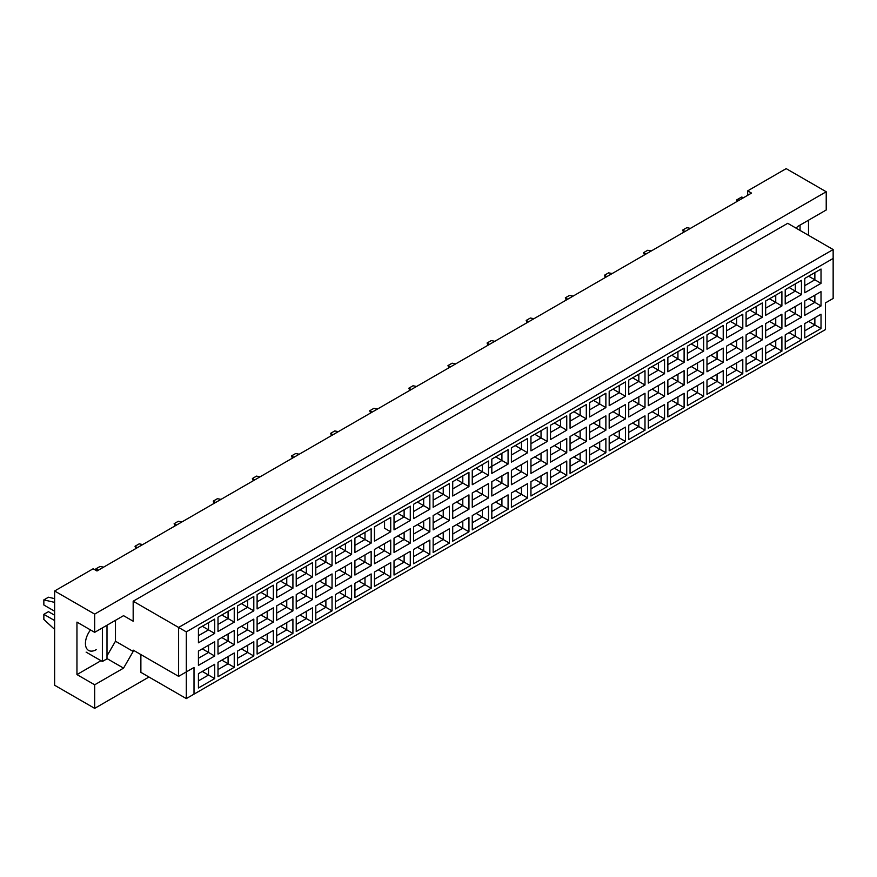 <?xml version="1.0" encoding="UTF-8"?>
<svg xmlns="http://www.w3.org/2000/svg" width="877" height="877" viewBox="0 0 877 877"><rect width="100%" height="100%" fill="white"/><g stroke="black" fill="none" stroke-linecap="round" stroke-linejoin="round"><path stroke-width="1.32" d="M796.382 228.327L797.346 226.661L826.222 209.987L826.222 191.756L786.176 168.636L747.675 190.868L751.523 193.093L96.985 570.982L93.137 568.767L54.626 590.988L54.626 685.244L94.672 708.364L148.958 677.022M94.672 708.364L94.672 684.794L76.957 674.577L76.957 622.111L94.672 632.339L94.672 614.108L54.626 590.988M94.672 684.794L123.547 668.131L133.172 651.458L133.172 650.12L178.612 676.353L178.612 627.45L833.15 249.55L787.721 223.317L133.172 601.216L133.172 621.223L123.547 615.665L94.672 632.339M826.222 191.756L94.672 614.108M808.506 235.321L808.506 220.204M747.675 190.868L747.675 195.308M194.014 694.135L186.308 698.585L186.308 671.903L194.014 667.463L194.014 694.135L825.454 329.577L186.308 698.585L140.879 672.352L140.879 654.571M133.172 601.216L186.308 631.889L186.308 671.903L178.612 676.353L194.014 667.463M123.547 615.665L133.172 621.223M106.994 655.897L115.468 641.23L115.468 620.335M115.468 641.23L133.172 651.458M833.15 298.454L825.454 302.905L833.15 298.454L833.15 258.441L186.308 631.889M106.994 658.572L123.547 668.131M76.957 674.577L100.987 660.699M90.517 629.938A15.249 8.803 120 0 0 88.588 650.427A15.249 8.803 120 0 0 96.218 649.682M808.627 321.377L814.865 324.972L814.865 317.77L804.779 323.602L821.025 314.218L821.025 328.535L804.779 337.908L804.779 323.602M804.779 330.804L814.865 324.972L821.025 328.535M825.454 329.577L825.454 302.905M198.432 628.491L214.69 619.107L214.69 633.424L198.432 642.808L198.432 628.491L208.529 622.67L208.529 629.872L214.69 633.424M198.432 651.074L214.69 641.701L214.69 656.018L198.432 665.391L198.432 651.074L208.529 645.253L208.529 652.455L214.69 656.018M198.432 673.668L214.69 664.284L214.69 678.601L198.432 687.974L198.432 673.668L208.529 667.836L208.529 675.038L214.69 678.601M218 617.2L234.247 607.816L234.247 622.133L218 631.517L218 617.2L228.086 611.379L228.086 618.581L234.247 622.133M218 639.782L234.247 630.41L234.247 644.716L218 654.099L218 639.782L228.086 633.961L228.086 641.164L234.247 644.716M218 662.365L234.247 652.992L234.247 667.309L218 676.682L218 662.365L228.086 656.544L228.086 663.746L234.247 667.309M237.557 605.908L253.804 596.524L253.804 610.841L237.557 620.225L237.557 605.908L247.643 600.087L247.643 607.29L253.804 610.841M237.557 628.491L253.804 619.107L253.804 633.424L237.557 642.808L237.557 628.491L247.643 622.67L247.643 629.872L253.804 633.424M237.557 651.074L253.804 641.701L253.804 656.018L237.557 665.391L237.557 651.074L247.643 645.253L247.643 652.455L253.804 656.018M257.114 594.617L273.361 585.233L273.361 599.55L257.114 608.934L257.114 594.617L267.2 588.796L267.2 595.998L273.361 599.55M257.114 617.2L273.361 607.816L273.361 622.133L257.114 631.517L257.114 617.2L267.2 611.379L267.2 618.581L273.361 622.133M257.114 639.782L273.361 630.41L273.361 644.716L257.114 654.099L257.114 639.782L267.2 633.961L267.2 641.164L273.361 644.716M276.672 583.326L292.918 573.942L292.918 588.259L276.672 597.643L276.672 583.326L286.757 577.494L286.757 584.696L292.918 588.259M276.672 605.908L292.918 596.524L292.918 610.841L276.672 620.225L276.672 605.908L286.757 600.087L286.757 607.29L292.918 610.841M276.672 628.491L292.918 619.107L292.918 633.424L276.672 642.808L276.672 628.491L286.757 622.67L286.757 629.872L292.918 633.424M296.229 572.034L312.486 562.65L312.486 576.967L296.229 586.351L296.229 572.034L306.325 566.202L306.325 573.405L312.486 576.967M296.229 594.617L312.486 585.233L312.486 599.55L296.229 608.934L296.229 594.617L306.325 588.796L306.325 595.998L312.486 599.55M296.229 617.2L312.486 607.816L312.486 622.133L296.229 631.517L296.229 617.2L306.325 611.379L306.325 618.581L312.486 622.133M315.797 560.743L332.043 551.359L332.043 565.676L315.797 575.049L315.797 560.743L325.882 554.911L325.882 562.113L332.043 565.676M315.797 583.326L332.043 573.942L332.043 588.259L315.797 597.643L315.797 583.326L325.882 577.494L325.882 584.696L332.043 588.259M315.797 605.908L332.043 596.524L332.043 610.841L315.797 620.225L315.797 605.908L325.882 600.087L325.882 607.29L332.043 610.841M335.354 549.44L351.6 540.068L351.6 554.385L335.354 563.758L335.354 549.44L345.439 543.619L345.439 550.822L351.6 554.385M335.354 572.034L351.6 562.65L351.6 576.967L335.354 586.351L335.354 572.034L345.439 566.202L345.439 573.405L351.6 576.967M335.354 594.617L351.6 585.233L351.6 599.55L335.354 608.934L335.354 594.617L345.439 588.796L345.439 595.998L351.6 599.55M354.911 538.149L371.157 528.776L371.157 543.093L354.911 552.466L354.911 538.149L364.996 532.328L364.996 539.53L371.157 543.093M354.911 560.743L371.157 551.359L371.157 565.676L354.911 575.049L354.911 560.743L364.996 554.911L364.996 562.113L371.157 565.676M354.911 583.326L371.157 573.942L371.157 588.259L354.911 597.643L354.911 583.326L364.996 577.504L364.996 584.707L371.157 588.259M390.714 531.791L384.554 528.239L384.554 521.037L374.468 526.858L390.714 517.485L390.714 531.791L374.468 541.175L374.468 526.858L374.468 541.175M374.468 549.44L390.714 540.068L390.714 554.385L374.468 563.758L374.468 549.44L384.554 543.619L384.554 550.822L390.714 554.385M374.468 572.034L390.714 562.65L390.714 576.967L374.468 586.351L374.468 572.034L384.554 566.202L384.554 573.405L390.714 576.967M394.025 515.566L410.283 506.182L410.283 520.5L394.025 529.883L394.025 515.566L404.122 509.745L404.122 516.948L410.283 520.5M394.025 538.149L410.283 528.776L410.283 543.093L394.025 552.466L394.025 538.149L404.122 532.328L404.122 539.53L410.283 543.093M394.025 560.743L410.283 551.359L410.283 565.676L394.025 575.049L394.025 560.743L404.122 554.911L404.122 562.113L410.283 565.676M413.593 504.275L429.84 494.891L429.84 509.208L413.593 518.592L413.593 504.275L423.679 498.454L423.679 505.656L429.84 509.208M413.593 526.858L429.84 517.485L429.84 531.791L413.593 541.175L413.593 526.858L423.679 521.037L423.679 528.239L429.84 531.791M413.593 549.451L429.84 540.068L429.84 554.385L413.593 563.758L413.593 549.451L423.679 543.619L423.679 550.822L429.84 554.385M433.15 492.984L449.397 483.6L449.397 497.917L433.15 507.301L433.15 492.984L443.236 487.163L443.236 494.365L449.397 497.917M433.15 515.566L449.397 506.182L449.397 520.5L433.15 529.883L433.15 515.566L443.236 509.745L443.236 516.948L449.397 520.5M433.15 538.149L449.397 528.776L449.397 543.093L433.15 552.466L433.15 538.149L443.236 532.328L443.236 539.53L449.397 543.093M452.707 481.692L468.954 472.308L468.954 486.625L452.707 496.009L452.707 481.692L462.793 475.871L462.793 483.074L468.954 486.625M452.707 504.275L468.954 494.891L468.954 509.208L452.707 518.592L452.707 504.275L462.793 498.454L462.793 505.656L468.954 509.208M452.707 526.858L468.954 517.485L468.954 531.791L452.707 541.175L452.707 526.858L462.793 521.037L462.793 528.239L468.954 531.791M472.264 470.401L488.511 461.017L488.511 475.334L472.264 484.718L472.264 470.401L482.35 464.58L482.35 471.782L488.511 475.334M472.264 492.984L488.511 483.6L488.511 497.917L472.264 507.301L472.264 492.984L482.35 487.163L482.35 494.365L488.511 497.917M472.264 515.566L488.511 506.193L488.511 520.5L472.264 529.883L472.264 515.566L482.35 509.745L482.35 516.948L488.511 520.5M491.822 459.109L508.079 449.726L508.079 464.043L491.822 473.427L491.822 459.109L501.918 453.277L501.918 460.48L508.079 464.043M491.822 481.692L508.079 472.308L508.079 486.625L491.822 496.009L491.822 481.692L501.918 475.871L501.918 483.074L508.079 486.625M491.822 504.275L508.079 494.891L508.079 509.208L491.822 518.592L491.822 504.275L501.918 498.454L501.918 505.656L508.079 509.208M511.39 447.818L527.636 438.434L527.636 452.751L511.39 462.124L511.39 447.818L521.475 441.986L521.475 449.188L527.636 452.751M511.39 470.401L527.636 461.017L527.636 475.334L511.39 484.718L511.39 470.401L521.475 464.58L521.475 471.782L527.636 475.334M511.39 492.984L527.636 483.6L527.636 497.917L511.39 507.301L511.39 492.984L521.475 487.163L521.475 494.365L527.636 497.917M530.947 436.516L547.193 427.143L547.193 441.46L530.947 450.833L530.947 436.516L541.032 430.695L541.032 437.897L547.193 441.46M530.947 459.109L547.193 449.726L547.193 464.043L530.947 473.427L530.947 459.109L541.032 453.277L541.032 460.48L547.193 464.043M530.947 481.692L547.193 472.308L547.193 486.625L530.947 496.009L530.947 481.692L541.032 475.871L541.032 483.074L547.193 486.625M550.504 425.224L566.75 415.851L566.75 430.168L550.504 439.541L550.504 425.224L560.589 419.403L560.589 426.606L566.75 430.168M550.504 447.818L566.75 438.434L566.75 452.751L550.504 462.135L550.504 447.818L560.589 441.986L560.589 449.188L566.75 452.751M550.504 470.401L566.75 461.017L566.75 475.334L550.504 484.718L550.504 470.401L560.589 464.58L560.589 471.782L566.75 475.334M570.061 413.933L586.307 404.56L586.307 418.866L570.061 428.25L570.061 413.933L580.146 408.112L580.146 415.314L586.307 418.866M570.061 436.527L586.307 427.143L586.307 441.46L570.061 450.833L570.061 436.527L580.146 430.695L580.146 437.897L586.307 441.46M570.061 459.109L586.307 449.726L586.307 464.043L570.061 473.427L570.061 459.109L580.146 453.277L580.146 460.48L586.307 464.043M589.618 402.642L605.875 393.258L605.875 407.575L589.618 416.959L589.618 402.642L599.715 396.821L599.715 404.023L605.875 407.575M589.618 425.224L605.875 415.851L605.875 430.168L589.618 439.541L589.618 425.224L599.715 419.403L599.715 426.606L605.875 430.168M589.618 447.818L605.875 438.434L605.875 452.751L589.618 462.135L589.618 447.818L599.715 441.986L599.715 449.188L605.875 452.751M609.186 391.35L625.433 381.966L625.433 396.283L609.186 405.667L609.186 391.35L619.272 385.529L619.272 392.732L625.433 396.283M609.186 413.933L625.433 404.56L625.433 418.877L609.186 428.25L609.186 413.933L619.272 408.112L619.272 415.314L625.433 418.877M609.186 436.527L625.433 427.143L625.433 441.46L609.186 450.833L609.186 436.527L619.272 430.695L619.272 437.897L625.433 441.46M628.743 380.059L644.99 370.675L644.99 384.992L628.743 394.376L628.743 380.059L638.829 374.238L638.829 381.44L644.99 384.992M628.743 402.642L644.99 393.269L644.99 407.575L628.743 416.959L628.743 402.642L638.829 396.821L638.829 404.023L644.99 407.575M628.743 425.224L644.99 415.851L644.99 430.168L628.743 439.541L628.743 425.224L638.829 419.403L638.829 426.606L644.99 430.168M648.3 368.768L664.547 359.384L664.547 373.701L648.3 383.085L648.3 368.768L658.386 362.946L658.386 370.149L664.547 373.701M648.3 391.35L664.547 381.966L664.547 396.283L648.3 405.667L648.3 391.35L658.386 385.529L658.386 392.732L664.547 396.283M648.3 413.933L664.547 404.56L664.547 418.877L648.3 428.25L648.3 413.933L658.386 408.112L658.386 415.314L664.547 418.877M667.857 357.476L684.104 348.092L684.104 362.409L667.857 371.793L667.857 357.476L677.943 351.655L677.943 358.857L684.104 362.409M667.857 380.059L684.104 370.675L684.104 384.992L667.857 394.376L667.857 380.059L677.943 374.238L677.943 381.44L684.104 384.992M667.857 402.642L684.104 393.269L684.104 407.575L667.857 416.959L667.857 402.642L677.943 396.821L677.943 404.023L684.104 407.575M687.415 346.185L703.661 336.801L703.661 351.118L687.415 360.502L687.415 346.185L697.511 340.353L697.511 347.555L703.661 351.118M687.415 368.768L703.661 359.384L703.661 373.701L687.415 383.085L687.415 368.768L697.511 362.946L697.511 370.149L703.661 373.701M687.415 391.35L703.661 381.966L703.661 396.283L687.415 405.667L687.415 391.35L697.511 385.529L697.511 392.732L703.661 396.283M706.983 334.893L723.229 325.51L723.229 339.827L706.983 349.21L706.983 334.893L717.068 329.061L717.068 336.264L723.229 339.827M706.983 357.476L723.229 348.092L723.229 362.409L706.983 371.793L706.983 357.476L717.068 351.655L717.068 358.857L723.229 362.409M706.983 380.059L723.229 370.675L723.229 384.992L706.983 394.376L706.983 380.059L717.068 374.238L717.068 381.44L723.229 384.992M726.54 323.602L742.786 314.218L742.786 328.535L726.54 337.908L726.54 323.602L736.625 317.77L736.625 324.972L742.786 328.535M726.54 346.185L742.786 336.801L742.786 351.118L726.54 360.502L726.54 346.185L736.625 340.353L736.625 347.555L742.786 351.118M726.54 368.768L742.786 359.384L742.786 373.701L726.54 383.085L726.54 368.768L736.625 362.946L736.625 370.149L742.786 373.701M746.097 312.3L762.343 302.927L762.343 317.244L746.097 326.617L746.097 312.3L756.182 306.479L756.182 313.681L762.343 317.244M746.097 334.893L762.343 325.51L762.343 339.827L746.097 349.21L746.097 334.893L756.182 329.061L756.182 336.264L762.343 339.827M746.097 357.476L762.343 348.092L762.343 362.409L746.097 371.793L746.097 357.476L756.182 351.655L756.182 358.857L762.343 362.409M765.654 301.008L781.9 291.635L781.9 305.952L765.654 315.325L765.654 301.008L775.739 295.187L775.739 302.39L781.9 305.952M765.654 323.602L781.9 314.218L781.9 328.535L765.654 337.908L765.654 323.602L775.739 317.77L775.739 324.972L781.9 328.535M765.654 346.185L781.9 336.801L781.9 351.118L765.654 360.502L765.654 346.185L775.739 340.364L775.739 347.566L781.9 351.118M785.211 289.717L801.457 280.344L801.457 294.65L785.211 304.034L785.211 289.717L795.307 283.896L795.307 291.098L801.457 294.65M785.211 312.3L801.457 302.927L801.457 317.244L785.211 326.617L785.211 312.3L795.307 306.479L795.307 313.681L801.457 317.244M785.211 334.893L801.457 325.51L801.457 339.827L785.211 349.21L785.211 334.893L795.307 329.061L795.307 336.264L801.457 339.827M804.779 278.426L821.025 269.042L821.025 283.359L804.779 292.743L804.779 278.426L814.865 272.604L814.865 279.807L821.025 283.359M804.779 301.008L821.025 291.635L821.025 305.952L804.779 315.325L804.779 301.008L814.865 295.187L814.865 302.39L821.025 305.952M821.025 314.218L814.865 317.77M808.627 298.794L814.865 302.39L804.779 308.211M808.627 276.2L814.865 279.807L804.779 285.628M789.07 332.668L795.307 336.264L785.211 342.096M789.07 310.085L795.307 313.681L785.211 319.502M789.07 287.492L795.307 291.098L785.211 296.919M769.502 343.959L775.739 347.566L765.654 353.387M769.502 321.377L775.739 324.972L765.654 330.804M769.502 298.794L775.739 302.39L765.654 308.211M749.945 355.251L756.182 358.857L746.097 364.679M749.945 332.668L756.182 336.264L746.097 342.096M749.945 310.085L756.182 313.681L746.097 319.502M730.388 366.542L736.625 370.149L726.54 375.97M730.388 343.959L736.625 347.555L726.54 353.387M730.388 321.377L736.625 324.972L726.54 330.804M710.83 377.834L717.068 381.44L706.983 387.261M710.83 355.251L717.068 358.857L706.983 364.679M710.83 332.668L717.068 336.264L706.983 342.096M691.273 389.125L697.511 392.732L687.415 398.553M691.273 366.542L697.511 370.149L687.415 375.97M691.273 343.959L697.511 347.555L687.415 353.387M671.705 400.416L677.943 404.023L667.857 409.844M671.705 377.834L677.943 381.44L667.857 387.261M671.705 355.251L677.943 358.857L667.857 364.679M652.148 411.719L658.386 415.314L648.3 421.135M652.148 389.125L658.386 392.732L648.3 398.553M652.148 366.542L658.386 370.149L648.3 375.97M632.591 423.01L638.829 426.606L628.743 432.427M632.591 400.416L638.829 404.023L628.743 409.844M632.591 377.834L638.829 381.44L628.743 387.261M613.034 434.301L619.272 437.897L609.186 443.729M613.034 411.719L619.272 415.314L609.186 421.135M613.034 389.125L619.272 392.732L609.186 398.553M593.477 445.593L599.715 449.188L589.618 455.02M593.477 423.01L599.715 426.606L589.618 432.427M593.477 400.416L599.715 404.023L589.618 409.844M573.909 456.884L580.146 460.48L570.061 466.312M573.909 434.301L580.146 437.897L570.061 443.729M573.909 411.719L580.146 415.314L570.061 421.135M554.352 468.175L560.589 471.782L550.504 477.603M554.352 445.593L560.589 449.188L550.504 455.02M554.352 423.01L560.589 426.606L550.504 432.427M534.795 479.467L541.032 483.074L530.947 488.895M534.795 456.884L541.032 460.48L530.947 466.312M534.795 434.301L541.032 437.897L530.947 443.718M515.237 490.758L521.475 494.365L511.39 500.186M515.237 468.175L521.475 471.782L511.39 477.603M515.237 445.593L521.475 449.188L511.39 455.02M495.68 502.05L501.918 505.656L491.822 511.477M495.68 479.467L501.918 483.074L491.822 488.895M495.68 456.884L501.918 460.48L488.511 468.219M491.822 466.312L501.918 460.48M476.112 513.341L482.35 516.948L472.264 522.769M476.112 490.758L482.35 494.365L472.264 500.186M476.112 468.175L482.35 471.782L472.264 477.603L482.35 471.782M456.555 524.643L462.793 528.239L452.707 534.06M456.555 502.05L462.793 505.656L452.707 511.477M456.555 479.467L462.793 483.074L452.707 488.895L462.793 483.074M436.998 535.935L443.236 539.53L433.15 545.351M436.998 513.341L443.236 516.948L433.15 522.769M436.998 490.758L443.236 494.365L433.15 500.186L443.236 494.365M417.441 547.226L423.679 550.822L413.593 556.654M417.441 524.643L423.679 528.239L413.593 534.06M417.441 502.05L423.679 505.656L413.593 511.477L423.679 505.656M397.884 558.517L404.122 562.113L394.025 567.945M397.884 535.935L404.122 539.53L394.025 545.351M397.884 513.341L404.122 516.948L394.025 522.769L404.122 516.948M378.316 569.809L384.554 573.405L374.468 579.237M378.316 547.226L384.554 550.822L374.468 556.643M384.554 521.037L390.714 517.485M358.759 581.1L364.996 584.707L354.911 590.528M358.759 558.517L364.996 562.113L354.911 567.945M358.759 535.935L364.996 539.53L354.911 545.351M339.202 592.392L345.439 595.998L335.354 601.819M339.202 569.809L345.439 573.405L335.354 579.237M339.202 547.226L345.439 550.822L335.354 556.643M319.645 603.683L325.882 607.29L315.797 613.111M319.645 581.1L325.882 584.696L315.797 590.528M319.645 558.517L325.882 562.113L315.797 567.945M300.087 614.974L306.325 618.581L296.229 624.402M300.087 592.392L306.325 595.998L296.229 601.819M300.087 569.809L306.325 573.405L296.229 579.237M280.519 626.266L286.757 629.872L276.672 635.693M280.519 603.683L286.757 607.29L276.672 613.111M280.519 581.1L286.757 584.696L276.672 590.528M260.962 637.568L267.2 641.164L257.114 646.985M260.962 614.974L267.2 618.581L257.114 624.402M260.962 592.392L267.2 595.998L257.114 601.819M241.405 648.859L247.643 652.455L237.557 658.276M241.405 626.266L247.643 629.872L237.557 635.693M241.405 603.683L247.643 607.29L237.557 613.111M221.848 660.151L228.086 663.746L218 669.568M221.848 637.557L228.086 641.164L218 646.985M221.848 614.974L228.086 618.581L218 624.402M202.291 671.442L208.529 675.038L198.432 680.87M202.291 648.859L208.529 652.455L198.432 658.276M202.291 626.266L208.529 629.872L198.432 635.693M821.025 291.635L814.865 295.187M821.025 269.042L814.865 272.604M801.457 325.51L795.307 329.061M801.457 302.927L795.307 306.479M801.457 280.344L795.307 283.896M781.9 336.801L775.739 340.364M781.9 314.218L775.739 317.77M781.9 291.635L775.739 295.187M762.343 348.092L756.182 351.655M762.343 325.51L756.182 329.061M762.343 302.927L756.182 306.479M742.786 359.384L736.625 362.946M742.786 336.801L736.625 340.353M742.786 314.218L736.625 317.77M723.229 370.675L717.068 374.238M723.229 348.092L717.068 351.655M723.229 325.51L717.068 329.061M703.661 381.966L697.511 385.529M703.661 359.384L697.511 362.946M703.661 336.801L697.511 340.353M684.104 393.269L677.943 396.821M684.104 370.675L677.943 374.238M684.104 348.092L677.943 351.655M664.547 404.56L658.386 408.112M664.547 381.966L658.386 385.529M664.547 359.384L658.386 362.946M644.99 415.851L638.829 419.403M644.99 393.269L638.829 396.821M644.99 370.675L638.829 374.238M625.433 427.143L619.272 430.695M625.433 404.56L619.272 408.112M625.433 381.966L619.272 385.529M605.875 438.434L599.715 441.986M605.875 415.851L599.715 419.403M605.875 393.258L599.715 396.821M586.307 449.726L580.146 453.277M586.307 427.143L580.146 430.695M586.307 404.56L580.146 408.112M566.75 461.017L560.589 464.58M566.75 438.434L560.589 441.986M566.75 415.851L560.589 419.403M547.193 472.308L541.032 475.871M547.193 449.726L541.032 453.277M547.193 427.143L541.032 430.695M527.636 483.6L521.475 487.163M527.636 461.017L521.475 464.58M527.636 438.434L521.475 441.986M508.079 494.891L501.918 498.454M508.079 472.308L501.918 475.871M508.079 449.726L501.918 453.277M488.511 506.193L482.35 509.745M488.511 483.6L482.35 487.163M488.511 461.017L482.35 464.58M468.954 517.485L462.793 521.037M468.954 494.891L462.793 498.454M468.954 472.308L462.793 475.871M449.397 528.776L443.236 532.328M449.397 506.182L443.236 509.745M449.397 483.6L443.236 487.163M429.84 540.068L423.679 543.619M429.84 517.485L423.679 521.037M429.84 494.891L423.679 498.454M410.283 551.359L404.122 554.911M410.283 528.776L404.122 532.328M410.283 506.182L404.122 509.745M390.714 562.65L384.554 566.202M390.714 540.068L384.554 543.619M371.157 573.942L364.996 577.504M371.157 551.359L364.996 554.911M371.157 528.776L364.996 532.328M351.6 585.233L345.439 588.796M351.6 562.65L345.439 566.202M351.6 540.068L345.439 543.619M332.043 596.524L325.882 600.087M332.043 573.942L325.882 577.494M332.043 551.359L325.882 554.911M312.486 607.816L306.325 611.379M312.486 585.233L306.325 588.796M312.486 562.65L306.325 566.202M292.918 619.107L286.757 622.67M292.918 596.524L286.757 600.087M292.918 573.942L286.757 577.494M273.361 630.41L267.2 633.961M273.361 607.816L267.2 611.379M273.361 585.233L267.2 588.796M253.804 641.701L247.643 645.253M253.804 619.107L247.643 622.67M253.804 596.524L247.643 600.087M234.247 652.992L228.086 656.544M234.247 630.41L228.086 633.961M234.247 607.816L228.086 611.379M214.69 664.284L208.529 667.836M214.69 641.701L208.529 645.253M214.69 619.107L208.529 622.67M833.15 258.441L833.15 249.55M683.556 232.328L682.679 230.081L686.844 227.68L690.418 228.371M685.069 231.462L682.679 230.081M644.442 254.911L643.565 252.664L647.719 250.263L651.304 250.954M645.954 254.045L643.565 252.664M605.316 277.505L604.45 275.246L608.605 272.846L612.179 273.536M606.829 276.628L604.45 275.246M566.202 300.087L565.325 297.829L569.48 295.428L573.065 296.119M567.715 299.21L565.325 297.829M527.077 322.67L526.211 320.423L530.366 318.022L533.95 318.702M528.601 321.793L526.211 320.423M800.043 225.104L800.043 230.432M736.899 201.535L736.899 199.759L741.514 197.095L743.718 197.599M736.899 199.759L739.092 200.263M102.379 627.888L102.379 661.499L106.994 658.835L106.994 625.224M102.379 661.499L86.121 652.126M54.626 611.225L43.85 604.998L43.85 599.879L48.465 597.215L54.626 598.64M43.85 599.879L54.626 602.378M54.626 629.401L43.85 619.447L43.85 614.328L48.465 611.664L54.626 615.226M43.85 614.328L54.626 620.554M487.963 345.253L487.086 343.006L491.252 340.605L494.825 341.296M489.476 344.376L487.086 343.006M448.849 367.836L447.972 365.588L452.126 363.188L455.711 363.878M450.361 366.97L447.972 365.588M409.723 390.429L408.857 388.171L413.012 385.77L416.597 386.461M411.236 389.552L408.857 388.171M370.609 413.012L369.732 410.754L373.898 408.353L377.472 409.044M372.122 412.135L369.732 410.754M331.484 435.595L330.618 433.348L334.773 430.947L338.358 431.627M333.008 434.718L330.618 433.348M292.37 458.178L291.493 455.93L295.659 453.53L299.232 454.22M293.883 457.301L291.493 455.93M253.256 480.76L252.379 478.513L256.533 476.112L260.118 476.803M254.768 479.894L252.379 478.513M214.131 503.354L213.264 501.096L217.419 498.695L221.004 499.386M215.643 502.477L213.264 501.096M175.016 525.937L174.139 523.679L178.305 521.278L181.879 521.968M176.529 525.06L174.139 523.679M135.891 548.52L135.025 546.261L139.18 543.861L142.765 544.551M137.415 547.643L135.025 546.261M96.371 570.631L95.9 568.855L100.066 566.454L103.639 567.145M98.29 570.225L95.9 568.855"/></g></svg>
